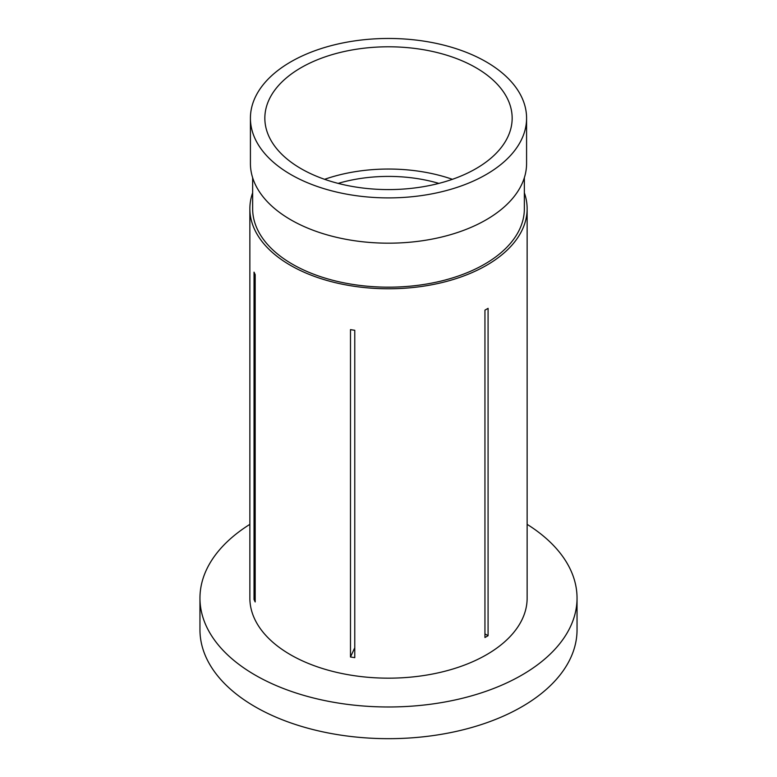 <?xml version="1.0" encoding="UTF-8"?>
<svg xmlns="http://www.w3.org/2000/svg" width="777" height="777" viewBox="0 0 777 777"><rect width="100%" height="100%" fill="white"/><g stroke="black" fill="none" stroke-linecap="round" stroke-linejoin="round"><path stroke-width="1.17" d="M475.942 67.706A123.66 71.397 0 0 0 341.181 52.224A123.66 71.397 0 0 0 264.84 118.182A123.66 71.397 0 0 0 301.058 168.667A123.66 71.397 0 0 0 435.819 184.149A123.66 71.397 0 0 0 512.16 118.182A123.66 71.397 0 0 0 475.942 67.706M452.399 179.312A123.66 71.397 0 0 0 324.601 179.312M249.864 524.349A188.539 108.858 0 0 0 199.961 598.125L199.961 629.817A188.539 108.858 0 0 0 255.186 706.788A188.539 108.858 0 0 0 460.654 730.39A188.539 108.858 0 0 0 577.039 629.817L577.039 598.125A188.539 108.858 0 0 0 527.136 524.349M199.961 598.125A188.539 108.858 0 0 0 255.186 675.096A188.539 108.858 0 0 0 460.654 698.698A188.539 108.858 0 0 0 577.039 598.125M252.642 177.69L252.642 208.741A135.858 78.438 0 0 0 292.434 264.199A135.858 78.438 0 0 0 440.491 281.206A135.858 78.438 0 0 0 524.358 208.741L524.358 177.69M250.417 118.182L250.417 163.461A138.083 79.72 0 0 0 290.86 219.833A138.083 79.72 0 0 0 441.336 237.111A138.083 79.72 0 0 0 526.583 163.461L526.583 118.182A138.083 79.72 0 0 0 486.14 61.82A138.083 79.72 0 0 0 335.664 44.532A138.083 79.72 0 0 0 250.417 118.182A138.083 79.72 0 0 0 290.86 174.553A138.083 79.72 0 0 0 441.336 191.832A138.083 79.72 0 0 0 526.583 118.182M484.945 310.149A138.636 80.041 0 0 0 488.082 308.343L488.082 635.703A138.636 80.041 180 0 1 484.945 637.509L484.945 310.149M350.485 329.633A138.636 80.041 0 0 0 354.768 330.293L354.768 657.653A138.636 80.041 180 0 1 350.485 656.983L350.485 329.633M252.642 192.813A138.636 80.041 0 0 0 249.864 208.741L249.864 598.125A138.636 80.041 0 0 0 290.472 654.72A138.636 80.041 0 0 0 441.55 672.076A138.636 80.041 0 0 0 527.136 598.125L527.136 208.741A138.636 80.041 0 0 0 524.358 192.813M249.864 208.741A138.636 80.041 0 0 0 290.472 265.336A138.636 80.041 0 0 0 441.55 282.682A138.636 80.041 0 0 0 527.136 208.741M438.869 183.391A110.907 64.035 0 0 0 338.131 183.391M254.03 272.135A138.636 80.041 0 0 0 255.186 274.611L255.186 601.961A138.636 80.041 180 0 1 254.03 599.494L254.03 272.135M484.945 633.886L488.082 635.703M255.186 599.31L254.03 599.494M354.768 647.756L350.485 656.983"/></g></svg>
